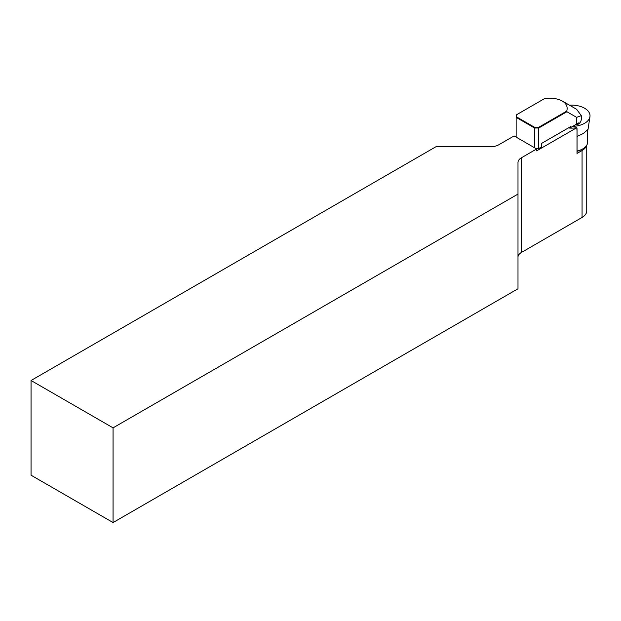 <?xml version="1.0" encoding="UTF-8"?>
<svg xmlns="http://www.w3.org/2000/svg" width="621" height="621" viewBox="0 0 621 621"><rect width="100%" height="100%" fill="white"/><g stroke="black" fill="none" stroke-linecap="round" stroke-linejoin="round"><path stroke-width="0.93" d="M572.709 126.374A18.413 10.627 0 0 0 589.95 116.686A18.413 10.627 0 0 0 584.625 108.248A18.413 10.627 0 0 0 569.511 105.205M577.033 136.511L583.476 133.414L588.04 129.347L589.95 116.686M577.033 151.004A15.944 9.206 0 0 0 582.886 148.854A15.944 9.206 0 0 0 587.551 142.341L587.551 130.309M516.579 114.745L544.803 98.452C552.085 97.761 557.906 98.615 562.277 101.029L576.63 109.312L581.303 115.646L576.63 117.353L566.903 111.733L538.702 128.011L534.603 128.011L516.144 117.361L516.579 114.745L516.579 116.903L534.782 127.406L538.523 127.406L566.74 111.112L566.903 111.733M568.331 127.949A18.125 10.464 0 0 0 576.793 127.685L577.018 130.93M577.018 153.185A1.452 0.838 180 0 1 577.033 153.309A1.452 0.838 180 0 1 577.018 153.426L582.063 150.515L582.063 217.443L521.392 252.475A11.597 6.699 0 0 0 517.992 257.21M586.465 145.687A15.944 9.206 180 0 1 582.063 150.515M577.033 151.291A14.5 8.368 0 0 0 581.861 149.444L582.886 148.854M586.736 145.26L586.736 210.938A15.944 9.206 180 0 1 582.063 217.443M113.061 522.548L517.992 288.765L517.992 194.07L113.061 427.853L113.061 522.548L31.05 475.205L31.05 380.502L113.061 427.853M576.793 127.685L536.653 150.864L536.653 148.97L514.095 135.945L498.834 144.755A11.597 6.699 0 0 1 490.637 146.719L435.981 146.719L31.05 380.502M536.653 148.97L521.392 157.781A11.597 6.699 0 0 0 517.992 162.516L517.992 194.07M516.144 136.659L515.74 136.892M577.018 128.563L577.018 153.426M534.603 147.782L534.782 127.406M516.144 137.132L516.144 117.361L516.579 116.903M536.032 148.613L538.702 148.613L538.523 127.406M536.218 148.714L538.523 148.714L541.465 147.014L541.465 143.467L570.784 126.537L570.784 127.484L578.834 122.834M575.403 124.813A15.944 9.206 0 0 0 578.896 123.882L578.896 122.803M575.17 124.953A15.509 8.958 180 0 0 578.586 124.053L578.896 123.882A15.944 9.206 0 0 0 581.303 119.022L581.303 115.646M562.277 101.029C566.445 103.552 567.936 106.913 566.74 111.112M569.348 127.367L570.171 127.841L570.171 126.894L570.784 126.537M570.171 127.841L570.784 127.484M521.392 157.781L521.392 252.475M576.63 124.107L576.63 117.353M577.033 153.309L577.033 129.711"/></g></svg>
